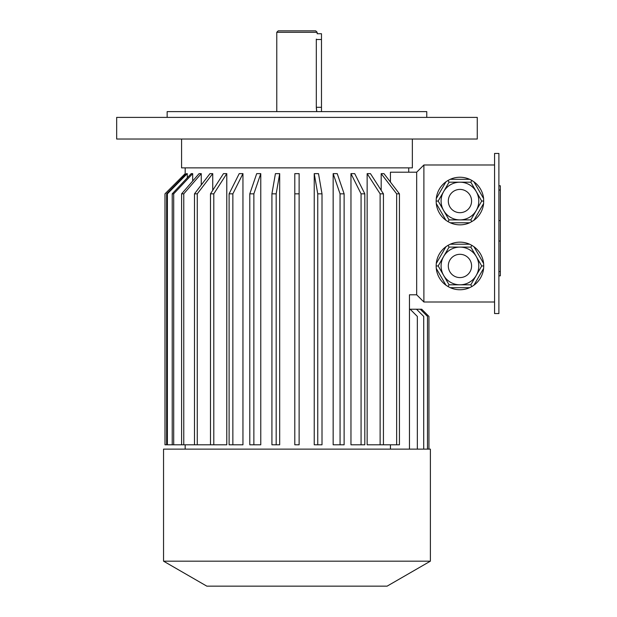 <?xml version="1.0" encoding="UTF-8"?>
<svg xmlns="http://www.w3.org/2000/svg" width="617" height="617" viewBox="0 0 617 617"><rect width="100%" height="100%" fill="white"/><g stroke="black" fill="none" stroke-linecap="round" stroke-linejoin="round"><path stroke-width="0.93" d="M498.891 153.448L498.891 313.552L494.564 313.552L494.564 153.448L498.891 153.448M167.153 117.392L167.153 111.623L426.771 111.623L426.771 117.392M276.771 32.292L278.213 30.85L315.711 30.85L317.153 32.292L276.771 32.292L276.771 111.623M317.153 32.292L317.153 33.734L321.48 33.734L321.48 111.623M316.791 111.623L316.313 107.296L316.313 39.503C317.231 32.061 317.231 32.061 316.313 39.503L316.313 39.095M316.66 110.983L316.513 110.081M316.374 108.847L316.344 108.415M296.962 117.392L116.667 117.392L116.667 139.026L477.257 139.026L477.257 117.392L296.962 117.392M470.825 247.101L449.06 247.101L438.178 265.95L449.06 284.799L470.825 284.799L481.715 265.95L470.825 247.101L471.843 245.342L469.637 244.216L450.248 244.216L448.05 245.342L449.06 247.101M449.06 284.799L448.05 286.558L445.968 285.216L436.273 268.426L436.15 265.95L438.178 265.95M470.825 284.799L471.843 286.558L469.637 287.684L450.248 287.684L448.05 286.558M436.15 265.95L436.273 263.482L445.968 246.684L448.05 245.342M471.843 245.342L473.918 246.684L483.612 263.482L483.743 265.95L481.715 265.95M483.743 265.95L483.612 268.426L473.918 285.216L471.843 286.558M483.612 268.426A23.801 23.801 0 0 1 473.918 285.216M469.637 287.684A23.801 23.801 0 0 1 450.248 287.684M445.968 285.216A23.801 23.801 0 0 1 436.273 268.426M436.273 263.482A23.801 23.801 0 0 1 445.968 246.684M450.248 244.216A23.801 23.801 0 0 1 469.637 244.216M473.918 246.684A23.801 23.801 0 0 1 483.612 263.482M438.178 201.049L449.06 219.899L448.05 221.657L450.248 222.783L469.637 222.783L473.918 220.308L483.612 203.517L483.612 198.574L473.918 181.784L471.843 180.434L470.825 182.192L449.06 182.192L438.178 201.049L436.15 201.049L436.273 203.517L445.968 220.308L448.05 221.657M449.06 219.899L470.825 219.899L481.715 201.049L470.825 182.192M436.15 201.049L436.273 198.574L445.968 181.784L448.05 180.434L449.06 182.192M469.637 179.308A23.801 23.801 0 0 0 450.248 179.308L469.637 179.308L471.843 180.434A23.801 23.801 0 0 0 450.248 179.308L448.05 180.434M470.825 219.899L471.843 221.657M481.715 201.049L483.743 201.049M483.612 203.517A23.801 23.801 0 0 1 473.918 220.308M469.637 222.783A23.801 23.801 0 0 1 450.248 222.783M445.968 220.308A23.801 23.801 0 0 1 436.273 203.517M436.273 198.574A23.801 23.801 0 0 1 445.968 181.784M473.918 181.784A23.801 23.801 0 0 1 483.612 198.574M390.438 182.084L390.438 172.197L416.676 172.197L423.887 164.986L494.564 164.986M423.887 164.986L423.887 302.006L494.564 302.006M409.464 449.13L409.464 294.795L416.676 294.795L423.887 302.006M390.438 449.13L390.438 444.803M381.183 190.329L381.183 173.639L383.967 173.639L399.438 193.831L396.654 193.831L381.183 173.639M380.126 193.831L380.126 444.803L367.146 444.803L367.146 173.639L370.455 173.639L383.435 193.831L380.126 193.831L367.146 173.639M317.747 444.803L314.238 444.803L314.238 173.639L318.495 173.639L322.005 193.831L322.005 444.803L317.747 444.803L317.747 193.831L322.005 193.831M299.122 193.831L299.122 173.639L294.795 173.639L294.795 444.803L299.122 444.803L299.122 193.831L294.795 193.831M276.177 193.831L276.177 444.803L279.686 444.803L279.686 173.639L275.421 173.639L271.92 193.831L276.177 193.831L279.686 173.639M253.865 444.803L260.767 444.803L260.767 173.639L256.703 173.639L249.8 193.831L253.865 193.831L253.865 444.803L249.8 444.803L249.8 193.831M212.742 190.329L212.742 173.639L209.957 173.639L194.486 193.831L197.27 193.831L197.27 444.803L210.482 444.803L210.482 193.831L223.47 173.639L226.778 173.639L213.798 193.831L210.482 193.831M192.681 173.639L191.201 173.639L172.22 193.831L173.701 193.831L192.681 173.639L192.681 181.043M185.2 174.981L185.177 167.87M187.275 173.639L186.527 173.639L166.636 193.831L167.384 193.831L187.275 173.639L187.275 177.819M201.258 173.639L199.09 173.639L181.599 193.831L183.766 193.831L201.258 173.639L201.258 185M213.798 193.831L213.798 444.803L226.778 444.803L226.778 173.639M242.951 173.639L239.211 173.639L229.108 193.831L232.856 193.831L232.856 444.803L242.951 444.803L242.951 173.639L232.856 193.831M340.06 193.831L340.06 444.803L333.149 444.803L333.149 173.639L337.221 173.639L344.124 193.831L340.06 193.831L333.149 173.639M361.068 444.803L350.965 444.803L350.965 173.639L354.713 173.639L364.817 193.831L364.817 444.803L361.068 444.803L361.068 193.831L364.817 193.831M412.349 139.026L412.349 167.87L181.575 167.87L181.575 139.026M416.676 172.197L416.676 294.795M165.009 444.803L164.986 193.831L164.986 444.803L166.636 444.803L166.636 193.831M185.2 173.639L165.009 193.831M194.486 193.831L194.486 444.803L167.384 444.803L167.384 193.831M167.384 444.803L166.636 444.803M173.701 444.803L173.701 193.831M172.22 444.803L172.22 193.831M183.766 444.803L183.766 193.831M181.599 444.803L181.599 193.831M194.486 444.803L197.27 444.803M212.742 173.639L197.27 193.831M213.798 444.803L210.482 444.803M232.856 444.803L229.108 444.803L229.108 193.831M260.767 173.639L253.865 193.831M276.177 444.803L271.92 444.803L271.92 193.831M317.747 193.831L314.238 173.639M340.06 444.803L344.124 444.803L344.124 193.831M361.068 193.831L350.965 173.639M380.126 444.803L383.435 444.803L383.435 193.831M383.435 444.803L396.654 444.803L396.654 193.831M396.654 444.803L399.438 444.803L399.438 193.831M423.709 449.13L423.709 316.436L416.498 309.225L410.128 309.225L417.339 316.436L417.339 449.13M427.488 449.13L427.488 316.436L420.277 309.225L416.498 309.225M409.464 309.225L410.128 309.225M428.938 449.13L428.938 316.436L421.727 309.225L420.277 309.225M296.962 449.13L163.544 449.13L163.544 561.169L430.381 561.169L430.381 449.13L296.962 449.13M430.381 561.169L387.106 586.15L206.818 586.15L163.544 561.169M478.792 201.049A18.849 18.849 0 0 1 450.518 217.369A18.849 18.849 0 0 1 450.518 184.722A18.849 18.849 0 0 1 478.792 201.049A18.849 18.849 0 0 1 450.518 217.369A18.849 18.849 0 0 1 450.518 184.722A18.849 18.849 0 0 1 478.792 201.049M478.792 265.95A18.849 18.849 0 0 1 450.518 282.277A18.849 18.849 0 0 1 450.518 249.63A18.849 18.849 0 0 1 478.792 265.95A18.849 18.849 0 0 1 450.518 282.277A18.849 18.849 0 0 1 450.518 249.63A18.849 18.849 0 0 1 478.792 265.95M498.891 185.786L500.333 185.786L500.333 275.83L498.891 275.83M316.313 107.296L321.48 107.296M316.313 39.503L321.48 39.503M471.581 201.049A11.638 11.638 0 0 1 454.127 211.122A11.638 11.638 0 0 1 454.127 190.969A11.638 11.638 0 0 1 471.581 201.049M471.581 265.95A11.638 11.638 0 0 1 454.127 276.03A11.638 11.638 0 0 1 454.127 255.87A11.638 11.638 0 0 1 471.581 265.95M500.333 241.008L498.891 241.008M500.333 220.608L498.891 220.608M500.333 271.603L498.891 271.603M500.333 190.013L498.891 190.013M408.739 172.197L408.739 167.87M185.177 449.13L185.177 444.803M185.177 173.639L164.986 193.831"/></g></svg>
